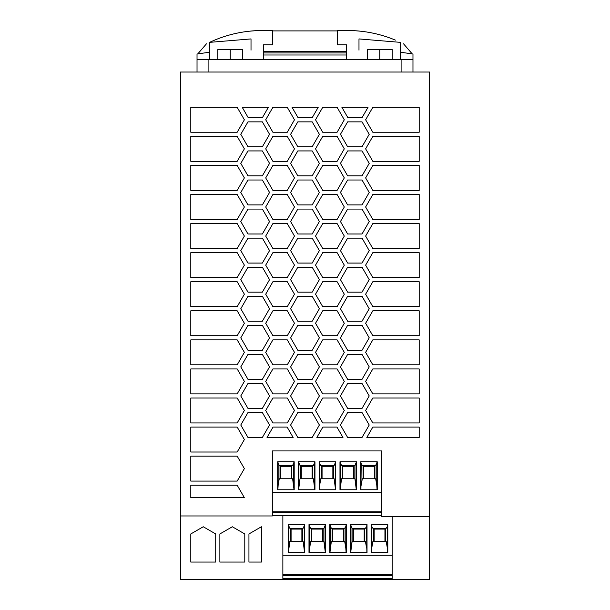 <?xml version="1.0" encoding="UTF-8"?>
<svg xmlns="http://www.w3.org/2000/svg" width="610" height="610" viewBox="0 0 610 610"><rect width="100%" height="100%" fill="white"/><g stroke="black" fill="none" stroke-linecap="round" stroke-linejoin="round"><path stroke-width="0.91" d="M190.8 562.062L190.8 533.956L203.26 526.758L215.711 533.956L215.711 562.062L190.8 562.062M244.785 533.956L244.785 562.062L219.867 562.062L219.867 533.956L232.326 526.758L244.785 533.956M363.034 31.491L360.632 31.209M360.388 31.186L356.049 30.805M261.393 526.758L261.393 562.062L248.941 562.062L248.941 533.956L261.393 526.758M381.616 492.461L272.319 492.461M277.687 461.793L277.687 489.761L294.195 489.761L294.195 461.793L277.687 461.793L279.25 465.461L292.625 465.461L294.195 461.793M298.45 489.761L314.958 489.761L314.958 461.793L298.45 461.793L298.45 489.761M319.213 489.761L335.721 489.761L335.721 461.793L319.213 461.793L319.213 489.761M377.247 461.793L360.739 461.793L360.739 489.761L377.247 489.761L377.247 461.793L375.684 465.461L362.31 465.461L361.212 463.714L360.914 489.761M356.484 461.793L339.976 461.793L339.976 489.761L356.484 489.761L356.484 461.793L354.921 465.461L341.539 465.461L339.976 461.793M429.585 516.38L429.585 72.026L180.415 72.026L180.415 515.961L272.319 515.961L272.319 450.927L381.616 450.927L381.616 516.38L429.585 516.38L429.585 579.5L392.169 579.5L392.169 516.38M288.408 552.546L289.796 541.543L303.178 541.543L304.565 552.546M304.741 552.546L304.741 524.585L303.178 528.252L289.796 528.252L288.233 524.585L288.233 552.546L304.741 552.546M304.268 547.993L304.268 526.521M376.782 463.714L376.782 485.255L375.684 478.751L362.31 478.751L361.212 485.255M363.08 478.751L363.08 465.461M301.302 478.751L301.302 466.292L312.099 466.292L312.099 478.751M309.171 552.546L310.559 541.543L323.94 541.543L325.336 552.546M308.995 524.585L308.995 552.546L325.504 552.546L325.504 524.585L323.94 528.252L310.559 528.252L308.995 524.585L325.504 524.585M325.038 548.047L325.038 526.506M329.934 552.546L331.329 541.543L344.703 541.543L345.801 548.047L345.801 526.506L344.703 528.252L331.329 528.252L329.758 524.585L329.758 552.546L346.267 552.546L346.267 524.585L329.758 524.585M374.914 478.751L374.914 465.461M294.02 489.761L292.625 478.751L279.25 478.751L278.152 485.255L278.152 463.714M280.02 478.751L280.02 465.461M298.45 461.793L300.013 465.461L313.387 465.461L314.958 461.793M314.783 489.761L313.387 478.751L300.013 478.751L298.618 489.761M298.915 485.255L298.915 463.714M342.309 478.751L342.309 465.461M350.529 524.585L350.529 552.546L367.029 552.546L367.029 524.585L350.529 524.585L352.092 528.252L365.466 528.252L366.564 526.506L366.862 552.546M332.862 478.751L332.862 466.292L322.065 466.292L322.065 478.751M376.782 485.255L377.079 489.761M278.152 485.255L277.855 489.761M384.94 541.543L384.94 529.083L374.143 529.083L374.143 541.543M354.151 478.751L354.151 465.461M360.739 461.793L361.212 463.714M322.652 541.543L322.652 529.083L311.855 529.083L311.855 541.543M392.169 555.245L282.865 555.245M332.099 541.543L332.099 528.252M371.757 548.047L372.855 541.543L386.229 541.543L387.327 548.047L387.327 526.506L386.229 528.252L372.855 528.252L371.757 526.506L371.459 552.546M385.459 541.543L385.459 528.252M335.546 489.761L334.158 478.751L320.776 478.751L319.678 485.255L319.678 463.714L320.776 465.461L334.158 465.461L335.721 461.793M321.546 478.751L321.546 465.461M340.151 489.761L341.539 478.751L354.921 478.751L356.309 489.761M373.625 541.543L373.625 528.252M353.381 541.543L353.381 529.083L364.178 529.083L364.178 541.543M371.292 552.546L387.8 552.546L387.8 524.585L371.292 524.585L371.292 552.546M343.933 541.543L343.933 528.252M293.723 485.202L293.723 463.73M337.109 165.462L344.299 177.922L337.109 190.381L322.721 190.381L315.53 177.922L322.721 165.462L337.109 165.462M362.027 412.558L369.218 425.017L362.027 437.477L347.639 437.477L340.449 425.017L347.639 412.558L362.027 412.558M247.973 296.277L262.361 296.277L269.551 308.736L262.361 321.195L247.973 321.195L240.782 308.736L247.973 296.277M190.8 497.691L190.8 485.232L237.183 485.232L244.374 497.691L190.8 497.691M312.19 296.277L319.388 308.736L312.19 321.195L297.81 321.195L290.612 308.736L297.81 296.277L312.19 296.277M372.817 398.025L419.2 398.025L419.2 422.936L372.817 422.936L365.626 410.484L372.817 398.025M372.817 248.522L365.626 236.062L372.817 223.603L419.2 223.603L419.2 248.522L372.817 248.522M287.15 427.091L293.143 437.477L267.027 437.477L273.021 427.091L287.15 427.091M347.639 204.914L340.449 192.463L347.639 180.003L362.027 180.003L369.218 192.463L362.027 204.914L347.639 204.914M248.232 117.707L242.239 107.329L268.354 107.329L262.361 117.707L248.232 117.707M262.361 150.929L269.551 163.388L262.361 175.848L247.973 175.848L240.782 163.388L247.973 150.929L262.361 150.929M362.027 383.484L369.218 395.943L362.027 408.403L347.639 408.403L340.449 395.943L347.639 383.484L362.027 383.484M190.8 190.381L190.8 165.462L237.183 165.462L244.374 177.922L237.183 190.381L190.8 190.381M337.109 398.025L344.299 410.484L337.109 422.936L322.721 422.936L315.53 410.484L322.721 398.025L337.109 398.025M362.027 350.262L347.639 350.262L340.449 337.81L347.639 325.351L362.027 325.351L369.218 337.81L362.027 350.262M190.8 223.603L237.183 223.603L244.374 236.062L237.183 248.522L190.8 248.522L190.8 223.603M347.639 292.129L340.449 279.67L347.639 267.21L362.027 267.21L369.218 279.67L362.027 292.129L347.639 292.129M240.782 221.529L247.973 209.07L262.361 209.07L269.551 221.529L262.361 233.988L247.973 233.988L240.782 221.529M419.2 427.091L419.2 437.477L366.823 437.477L372.817 427.091L419.2 427.091M297.81 292.129L290.612 279.67L297.81 267.21L312.19 267.21L319.388 279.67L312.19 292.129L297.81 292.129M312.19 180.003L319.388 192.463L312.19 204.914L297.81 204.914L290.612 192.463L297.81 180.003L312.19 180.003M290.612 250.596L297.81 238.136L312.19 238.136L319.388 250.596L312.19 263.055L297.81 263.055L290.612 250.596M190.8 194.537L237.183 194.537L244.374 206.996L237.183 219.455L190.8 219.455L190.8 194.537M312.19 379.336L297.81 379.336L290.612 366.877L297.81 354.418L312.19 354.418L319.388 366.877L312.19 379.336M372.817 252.677L419.2 252.677L419.2 277.588L372.817 277.588L365.626 265.137L372.817 252.677M237.183 161.314L190.8 161.314L190.8 136.396L237.183 136.396L244.374 148.855L237.183 161.314M372.817 393.869L365.626 381.41L372.817 368.951L419.2 368.951L419.2 393.869L372.817 393.869M322.721 219.455L315.53 206.996L322.721 194.537L337.109 194.537L344.299 206.996L337.109 219.455L322.721 219.455M312.19 383.484L319.388 395.943L312.19 408.403L297.81 408.403L290.612 395.943L297.81 383.484L312.19 383.484M292.068 107.329L318.191 107.329L312.19 117.707L298.069 117.707L292.068 107.329M287.279 132.24L272.891 132.24L265.701 119.789L272.891 107.329L287.279 107.329L294.47 119.789L287.279 132.24M272.891 281.744L287.279 281.744L294.47 294.203L287.279 306.662L272.891 306.662L265.701 294.203L272.891 281.744M272.891 194.537L287.279 194.537L294.47 206.996L287.279 219.455L272.891 219.455L265.701 206.996L272.891 194.537M237.183 310.81L244.374 323.269L237.183 335.729L190.8 335.729L190.8 310.81L237.183 310.81M372.817 306.662L365.626 294.203L372.817 281.744L419.2 281.744L419.2 306.662L372.817 306.662M262.361 408.403L247.973 408.403L240.782 395.943L247.973 383.484L262.361 383.484L269.551 395.943L262.361 408.403M337.109 306.662L322.721 306.662L315.53 294.203L322.721 281.744L337.109 281.744L344.299 294.203L337.109 306.662M372.817 194.537L419.2 194.537L419.2 219.455L372.817 219.455L365.626 206.996L372.817 194.537M237.183 339.884L244.374 352.344L237.183 364.803L190.8 364.803L190.8 339.884L237.183 339.884M372.817 136.396L419.2 136.396L419.2 161.314L372.817 161.314L365.626 148.855L372.817 136.396M347.639 150.929L362.027 150.929L369.218 163.388L362.027 175.848L347.639 175.848L340.449 163.388L347.639 150.929M337.109 161.314L322.721 161.314L315.53 148.855L322.721 136.396L337.109 136.396L344.299 148.855L337.109 161.314M322.721 223.603L337.109 223.603L344.299 236.062L337.109 248.522L322.721 248.522L315.53 236.062L322.721 223.603M287.279 310.81L294.47 323.269L287.279 335.729L272.891 335.729L265.701 323.269L272.891 310.81L287.279 310.81M347.639 354.418L362.027 354.418L369.218 366.877L362.027 379.336L347.639 379.336L340.449 366.877L347.639 354.418M237.183 456.166L244.374 468.617L237.183 481.076L190.8 481.076L190.8 456.166L237.183 456.166M237.183 368.951L244.374 381.41L237.183 393.869L190.8 393.869L190.8 368.951L237.183 368.951M337.109 252.677L344.299 265.137L337.109 277.588L322.721 277.588L315.53 265.137L322.721 252.677L337.109 252.677M287.279 252.677L294.47 265.137L287.279 277.588L272.891 277.588L265.701 265.137L272.891 252.677L287.279 252.677M312.19 209.07L319.388 221.529L312.19 233.988L297.81 233.988L290.612 221.529L297.81 209.07L312.19 209.07M362.027 321.195L347.639 321.195L340.449 308.736L347.639 296.277L362.027 296.277L369.218 308.736L362.027 321.195M272.891 364.803L265.701 352.344L272.891 339.884L287.279 339.884L294.47 352.344L287.279 364.803L272.891 364.803M287.279 422.936L272.891 422.936L265.701 410.484L272.891 398.025L287.279 398.025L294.47 410.484L287.279 422.936M287.279 161.314L272.891 161.314L265.701 148.855L272.891 136.396L287.279 136.396L294.47 148.855L287.279 161.314M347.639 209.07L362.027 209.07L369.218 221.529L362.027 233.988L347.639 233.988L340.449 221.529L347.639 209.07M315.53 323.269L322.721 310.81L337.109 310.81L344.299 323.269L337.109 335.729L322.721 335.729L315.53 323.269M297.81 325.351L312.19 325.351L319.388 337.81L312.19 350.262L297.81 350.262L290.612 337.81L297.81 325.351M262.361 379.336L247.973 379.336L240.782 366.877L247.973 354.418L262.361 354.418L269.551 366.877L262.361 379.336M312.19 121.863L319.388 134.322L312.19 146.781L297.81 146.781L290.612 134.322L297.81 121.863L312.19 121.863M237.183 281.744L244.374 294.203L237.183 306.662L190.8 306.662L190.8 281.744L237.183 281.744M365.626 119.789L372.817 107.329L419.2 107.329L419.2 132.24L372.817 132.24L365.626 119.789M262.361 292.129L247.973 292.129L240.782 279.67L247.973 267.21L262.361 267.21L269.551 279.67L262.361 292.129M362.027 121.863L369.218 134.322L362.027 146.781L347.639 146.781L340.449 134.322L347.639 121.863L362.027 121.863M297.81 150.929L312.19 150.929L319.388 163.388L312.19 175.848L297.81 175.848L290.612 163.388L297.81 150.929M287.279 393.869L272.891 393.869L265.701 381.41L272.891 368.951L287.279 368.951L294.47 381.41L287.279 393.869M419.2 190.381L372.817 190.381L365.626 177.922L372.817 165.462L419.2 165.462L419.2 190.381M262.361 263.055L247.973 263.055L240.782 250.596L247.973 238.136L262.361 238.136L269.551 250.596L262.361 263.055M237.183 107.329L244.374 119.789L237.183 132.24L190.8 132.24L190.8 107.329L237.183 107.329M247.973 437.477L240.782 425.017L247.973 412.558L262.361 412.558L269.551 425.017L262.361 437.477L247.973 437.477M372.817 364.803L365.626 352.344L372.817 339.884L419.2 339.884L419.2 364.803L372.817 364.803M347.898 117.707L341.905 107.329L368.021 107.329L362.027 117.707L347.898 117.707M287.279 165.462L294.47 177.922L287.279 190.381L272.891 190.381L265.701 177.922L272.891 165.462L287.279 165.462M262.361 121.863L269.551 134.322L262.361 146.781L247.973 146.781L240.782 134.322L247.973 121.863L262.361 121.863M322.721 368.951L337.109 368.951L344.299 381.41L337.109 393.869L322.721 393.869L315.53 381.41L322.721 368.951M237.183 398.025L244.374 410.484L237.183 422.936L190.8 422.936L190.8 398.025L237.183 398.025M315.53 119.789L322.721 107.329L337.109 107.329L344.299 119.789L337.109 132.24L322.721 132.24L315.53 119.789M262.361 325.351L269.551 337.81L262.361 350.262L247.973 350.262L240.782 337.81L247.973 325.351L262.361 325.351M297.81 437.477L290.612 425.017L297.81 412.558L312.19 412.558L319.388 425.017L312.19 437.477L297.81 437.477M372.817 310.81L419.2 310.81L419.2 335.729L372.817 335.729L365.626 323.269L372.817 310.81M272.891 248.522L265.701 236.062L272.891 223.603L287.279 223.603L294.47 236.062L287.279 248.522L272.891 248.522M336.979 427.091L342.972 437.477L316.857 437.477L322.85 427.091L336.979 427.091M237.183 252.677L244.374 265.137L237.183 277.588L190.8 277.588L190.8 252.677L237.183 252.677M262.361 180.003L269.551 192.463L262.361 204.914L247.973 204.914L240.782 192.463L247.973 180.003L262.361 180.003M362.027 263.055L347.639 263.055L340.449 250.596L347.639 238.136L362.027 238.136L369.218 250.596L362.027 263.055M190.8 452.01L190.8 427.091L237.183 427.091L244.374 439.551L237.183 452.01L190.8 452.01M337.109 339.884L344.299 352.344L337.109 364.803L322.721 364.803L315.53 352.344L322.721 339.884L337.109 339.884M366.564 548.047L365.466 541.543L352.092 541.543L350.697 552.546M350.994 548.047L350.994 526.506M312.617 478.751L312.617 465.461M300.783 478.751L300.783 465.461M280.539 478.751L280.539 466.292L291.336 466.292L291.336 478.751M333.388 478.751L333.388 465.461M272.319 512.598L381.616 512.598M381.616 511.782L272.319 511.782M374.395 478.751L374.395 466.292L363.598 466.292L363.598 478.751M288.698 548.047L288.698 526.506M309.461 548.047L309.461 526.506M311.336 541.543L311.336 528.252M343.415 541.543L343.415 529.083L332.618 529.083L332.618 541.543M290.566 541.543L290.566 528.252M319.213 461.793L319.678 463.714M301.889 541.543L301.889 529.083L291.084 529.083L291.084 541.543M319.678 485.255L319.388 489.761M291.854 478.751L291.854 465.461M330.231 548.047L330.231 526.506M387.327 548.047L387.625 552.546M392.169 574.574L282.865 574.574M304.741 524.585L288.233 524.585M302.408 541.543L302.408 528.252M387.8 524.585L387.327 526.506M392.169 579.5L180.415 579.5L180.415 515.961M356.019 485.255L356.019 463.714M335.256 485.255L335.256 463.714M272.319 515.709L381.616 515.709M282.865 515.709L282.865 579.5M342.835 478.751L342.835 466.292L353.632 466.292L353.632 478.751M364.696 541.543L364.696 528.252M352.862 541.543L352.862 528.252M367.029 524.585L366.564 526.506M340.441 485.255L340.441 463.714M346.267 524.585L345.801 526.506M371.292 524.585L371.757 526.506M314.486 485.255L314.486 463.714M345.801 548.047L346.099 552.546M323.17 541.543L323.17 528.252M282.865 575.39L392.169 575.39M282.865 578.501L392.169 578.501M209.642 42.334A124.585 124.585 0 0 1 262.643 30.5L272.609 30.5L272.609 44.827L263.474 44.827L263.474 52.925L346.526 52.925L346.526 51.263L263.474 51.263M255.399 30.713L249.612 31.186M249.368 31.209L247.164 31.461M400.511 59.566L400.511 42.364L358.985 38.926L358.985 50.172M412.97 72.026L412.97 54L400.511 52.216M251.015 50.172L251.015 38.926L209.489 42.364L209.489 59.566M217.793 59.566L217.793 49.601L242.711 49.601L242.711 59.566M197.03 72.026L197.03 59.566L412.97 59.566M197.03 59.566L197.03 54L209.489 52.216M346.526 51.263L346.526 44.827L337.391 44.827L337.391 30.5L347.357 30.5A124.585 124.585 0 0 1 395.364 40.115M412.2 53.871L403.652 43.943A124.593 124.593 -165 0 0 403.309 43.775M206.691 43.775A124.593 124.593 165 0 0 206.348 43.943L197.8 53.871M367.289 59.566L367.289 49.601L392.207 49.601L392.207 59.566M337.391 30.912L272.609 30.912M346.526 59.566L346.526 52.925M263.474 52.925L263.474 54.999L346.526 54.999M263.474 54.999L263.474 59.566M230.252 59.566L230.252 49.601M208.101 72.026L208.101 59.566M401.899 72.026L401.899 59.566M379.748 59.566L379.748 49.601"/></g></svg>
